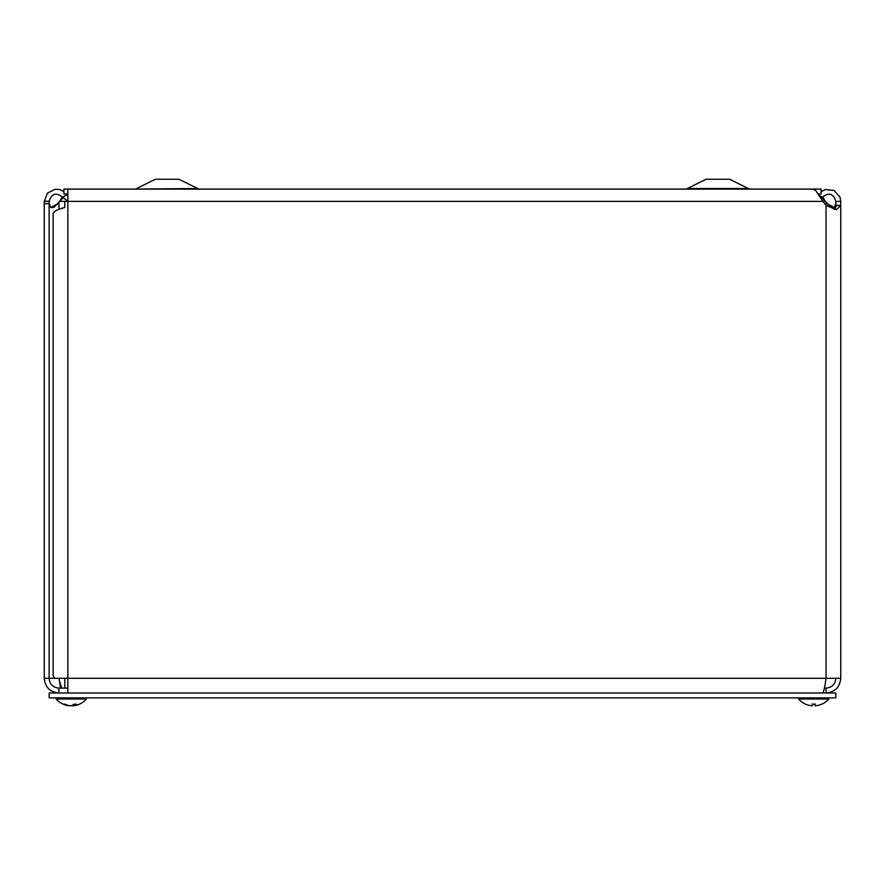 <?xml version="1.0" encoding="UTF-8"?>
<svg xmlns="http://www.w3.org/2000/svg" width="885" height="885" viewBox="0 0 885 885"><rect width="100%" height="100%" fill="white"/><g stroke="black" fill="none" stroke-linecap="round" stroke-linejoin="round"><path stroke-width="1.33" d="M818.636 194.003L821.081 194.003L821.081 189.08L63.919 189.08L63.919 194.003L67.846 194.003M686.207 189.08L706.031 179.246L729.638 179.246L749.462 189.08M196.492 188.516L135.538 189.08L155.362 179.246L178.969 179.246L198.793 189.08M67.846 201.172L62.68 197.355C56.275 192.111 51.761 193.417 49.129 201.26L49.129 203.661L44.25 203.661L44.25 201.371L49.129 201.371M66.287 194.003L66.773 194.689L62.68 197.355M66.773 194.689L67.846 195.828M44.25 201.371L47.491 193.074L55.29 189.191L59.715 189.556L63.919 191.636M835.871 202.289L834.721 207.057L832.984 207.665L830.661 207.046L825.296 201.371L822.884 201.371L815.649 190.452L812.552 189.136L67.846 189.125L67.846 678.286L840.75 678.286L840.75 205.386L835.871 205.386L835.871 201.371L840.75 201.371L840.75 205.574L836.469 209.634L826.247 205.574L822.884 201.371L64.76 201.371L64.76 207.477C57.525 209.435 53.653 211.382 53.144 213.34L53.144 676.162L54.903 678.286L67.846 678.286L67.846 692.999M835.871 201.371C833.316 193.428 828.803 192.089 822.32 197.355L819.676 195.629M822.32 197.355L821.369 198.561M821.081 191.636L825.34 189.534L834.068 190.452L839.942 196.979L840.75 201.371M63.067 197.897L54.339 207.057L52.005 207.665L50.279 207.046L49.129 202.289M64.76 201.371L59.704 201.371L62.304 196.824M67.846 194.523L66.95 194.943M822.696 196.824L825.296 201.371L821.933 197.897M822.563 692.999C823.725 692.114 824.875 687.214 826.037 678.286L826.037 202.289L828.471 204.49L834.212 207.4M50.788 207.4L56.529 204.49L58.963 202.289L58.963 209.369M834.223 209.424L835.694 207.499L835.871 205.386M840.75 205.386L840.75 678.286C839.865 687.214 834.964 692.114 826.037 692.999L826.037 688.121L824.422 688.121M49.129 203.661L49.129 678.286L54.903 678.286M44.25 203.661L44.25 678.286L49.129 678.286C49.726 684.249 53 687.534 58.963 688.121L58.963 692.999C50.025 692.125 45.124 687.214 44.25 678.286M835.871 678.286C835.285 684.26 832 687.534 826.037 688.121M67.846 688.121L58.963 688.121M62.437 688.121C61.275 687.534 60.125 684.26 58.963 678.286L60.578 688.121M835.838 692.999L835.838 697.878L49.162 697.878L49.162 692.999L835.838 692.999M74.174 705.699L74.174 705.699A19.979 17.578 -100.6 0 0 74.207 705.688A19.979 17.578 -100.6 0 1 74.174 705.699L73.776 705.699A19.979 10.299 -95.8 0 0 76.486 704.194L73.953 704.194A19.979 9.337 95.7 0 1 71.276 705.699L72.758 705.699A19.979 17.025 99.6 0 0 73.61 705.544M71.276 705.699L69.826 705.699A19.979 17.025 -99.6 0 1 68.975 705.544L68.953 705.743M69.826 705.699A19.979 17.025 -99.6 0 1 65.092 704.194L63.643 704.194A19.979 17.578 100.6 0 0 68.377 705.688A19.979 17.578 100.6 0 0 68.41 705.699L68.422 705.422M56.186 697.878L56.186 699.006A19.979 19.979 0 0 0 68.377 705.688A19.979 19.979 0 0 1 56.186 699.006L86.398 699.006L86.398 697.878M812.297 703.885L812.253 704.194A19.979 0.553 95 0 0 812.275 705.699L811.213 705.699L812.275 705.699L811.213 705.699L812.275 705.699L812.397 704.25L812.275 705.699L811.213 705.699L812.275 705.699M815.14 705.699L815.019 704.25L815.14 705.699L816.202 705.699L815.14 705.699A19.979 0.553 -95 0 0 815.162 704.194L815.118 703.885M805.87 704.25A19.979 19.89 -162.2 0 0 811.213 705.699A19.979 19.89 -162.2 0 1 805.748 704.194L805.881 704.25M805.615 704.194A19.979 19.979 0 0 1 798.602 699.006L828.814 699.006A19.979 19.979 0 0 1 821.8 704.194L821.667 704.194A19.979 19.89 162.2 0 1 816.202 705.699A19.979 19.89 162.2 0 0 821.545 704.25L821.545 704.25M688.508 188.516L747.161 188.516M44.25 201.183L49.129 201.26M828.471 204.49L827.663 204.49M56.529 204.49L57.337 204.49M840.75 205.574L835.871 205.574M72.758 705.699L72.78 705.046M73.776 705.699L73.676 704.416M815.162 704.194L812.253 704.194M100.182 189.125L100.879 189.08M176.889 189.125L177.586 189.08M64.837 688.121L64.837 678.286M73.842 704.25L76.342 704.25M63.886 704.25L65.302 704.25M73.632 705.743L73.521 704.537M74.207 705.688A19.979 19.979 0 0 0 86.398 699.006M812.264 704.25L815.151 704.25M828.814 699.006L828.814 697.878M798.602 699.006L798.602 697.878"/></g></svg>
